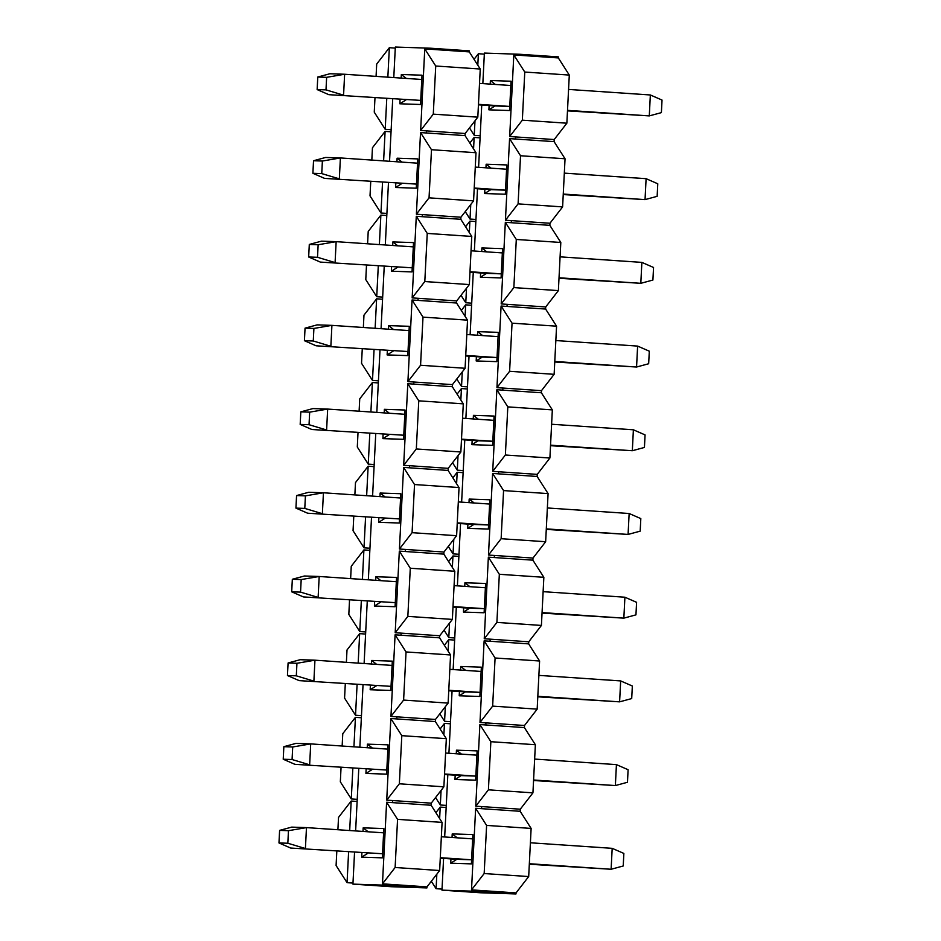 <?xml version="1.0" encoding="UTF-8"?>
<svg xmlns="http://www.w3.org/2000/svg" width="941" height="941" viewBox="0 0 941 941"><rect width="100%" height="100%" fill="white"/><g stroke="black" fill="none" stroke-linecap="round" stroke-linejoin="round"><path stroke-width="1.41" d="M524.772 72.045L513.81 54.907L509.681 136.527L522.337 120.177L524.772 72.045L569.293 75.068L558.331 57.93L513.81 54.907M469.5 127.905L474.252 135.351L474.993 120.801M477.805 65.211L478.393 53.731L474.052 59.342M522.337 120.177L566.858 123.2L569.293 75.068M566.858 123.2L554.202 139.539L509.681 136.527M495.378 84.467L490.379 80.538L511.045 81.22L509.563 110.52L488.897 109.838L489.12 105.545M488.897 109.838L495.025 105.945L509.763 106.439L478.463 104.322M490.202 84.114L490.379 80.538M485.956 167.816L486.144 164.24L506.799 164.934L505.317 194.234L484.662 193.54L484.874 189.259M486.144 164.24L491.143 168.168M484.662 193.54L490.79 189.659L505.529 190.153L474.217 188.024M481.721 251.529L481.898 247.954L502.565 248.636L501.082 277.936L480.416 277.254L480.639 272.961M481.898 247.954L486.897 251.882M480.416 277.254L486.544 273.361L501.282 273.855L469.982 271.726M477.475 335.231L477.663 331.655L498.318 332.349L496.836 361.638L476.181 360.956L476.393 356.674M477.663 331.655L482.662 335.584M476.181 360.956L482.31 357.074L497.048 357.556L465.736 355.439M473.241 418.945L473.417 415.369L494.084 416.051L492.602 445.352L471.935 444.658L472.159 440.376M473.417 415.369L478.416 419.298M471.935 444.658L478.063 440.776L492.802 441.27L461.502 439.141M468.994 502.647L469.183 499.071L489.838 499.765L488.355 529.054L467.701 528.371L467.912 524.078M469.183 499.071L474.182 503M467.701 528.371L473.829 524.478L488.567 524.972L457.255 522.855M464.76 586.349L464.936 582.773L485.603 583.467L484.121 612.767L463.454 612.073L463.666 607.792M464.936 582.773L469.935 586.702M463.454 612.073L469.583 608.192L484.321 608.686M460.514 670.063L460.702 666.487L481.357 667.169L479.875 696.469L459.22 695.787L459.431 691.494M460.702 666.487L465.701 670.415M459.22 695.787L465.348 691.894L480.086 692.388L448.775 690.259M456.279 753.765L456.456 750.189L477.122 750.883L475.64 780.171L454.974 779.489L455.185 775.208M456.456 750.189L461.455 754.117M454.974 779.489L461.102 775.607L475.84 776.09L444.54 773.972M452.033 837.478L452.221 833.902L472.876 834.585L471.394 863.885L450.739 863.191L450.951 858.91M452.221 833.902L457.22 837.831M450.739 863.191L456.867 859.309L471.606 859.803L440.294 857.674M528.689 876.553L516.033 892.903L471.512 889.88L475.652 808.272L481.58 808.672L481.686 806.578L520.279 809.201L520.173 811.295L531.124 828.421L528.689 876.553L484.168 873.542L471.512 889.88M475.652 808.272L486.603 825.41L531.124 828.421M520.173 811.295L481.58 808.672M532.935 792.851L488.414 789.828L475.758 806.178L479.886 724.558L490.849 741.696L535.37 744.719L532.935 792.851L520.279 809.201M475.758 806.178L481.686 806.578M479.886 724.558L485.827 724.97L485.932 722.876L524.513 725.487L524.408 727.581L535.37 744.719M524.408 727.581L485.827 724.97M537.17 709.138L492.649 706.126L479.992 722.476L484.133 640.856L495.084 657.994L539.605 661.005L537.17 709.138L524.513 725.487M479.992 722.476L485.932 722.876M484.133 640.856L490.061 641.256L490.167 639.162L528.76 641.786L528.654 643.879L539.605 661.005M528.654 643.879L490.061 641.256M541.416 625.436L496.895 622.413L484.239 638.763L488.367 557.154L499.33 574.281L543.851 577.303L541.416 625.436L528.76 641.786M484.239 638.763L490.167 639.162M488.367 557.154L494.307 557.554L494.413 555.461L532.994 558.072L532.888 560.166L543.851 577.303M532.888 560.166L494.307 557.554M545.651 541.734L501.13 538.711L488.473 555.061L492.614 473.441L503.564 490.579L548.085 493.602L545.651 541.734L532.994 558.072M488.473 555.061L494.413 555.461M492.614 473.441L498.542 473.852L498.648 471.759L537.24 474.37L537.135 476.464L548.085 493.602M537.135 476.464L498.542 473.852M549.897 458.02L505.376 455.009L492.719 471.347L496.848 389.739L507.811 406.877L552.332 409.888L549.897 458.02L537.24 474.37M492.719 471.347L498.648 471.759M496.848 389.739L502.788 390.139L502.894 388.045L541.475 390.668L541.369 392.762L552.332 409.888M541.369 392.762L502.788 390.139M554.131 374.318L509.61 371.295L496.954 387.645L501.094 306.025L512.045 323.163L556.566 326.186L554.131 374.318L541.475 390.668M496.954 387.645L502.894 388.045M501.094 306.025L507.023 306.437L507.128 304.343L545.721 306.954L545.615 309.048L556.566 326.186M545.615 309.048L507.023 306.437M558.378 290.604L513.857 287.593L501.2 303.943L505.329 222.323L516.291 239.461L560.812 242.472L558.378 290.604L545.721 306.954M501.2 303.943L507.128 304.343M505.329 222.323L511.269 222.723L511.375 220.629L549.956 223.252L549.85 225.346L560.812 242.472M549.85 225.346L511.269 222.723M562.612 206.902L518.091 203.879L505.435 220.229L509.575 138.621L520.526 155.747L565.047 158.77L562.612 206.902L549.956 223.252M505.435 220.229L511.375 220.629M509.575 138.621L515.503 139.021L515.609 136.927M554.202 139.539L554.096 141.632L565.047 158.77M554.096 141.632L515.503 139.021M520.526 155.747L518.091 203.879M465.254 211.607L470.018 219.053L470.759 204.503M473.57 148.913L474.146 137.433L469.806 143.044M477.51 188.753L475.958 219.453L470.018 219.053M475.958 219.453L474.358 251.024M465.572 226.746L469.912 221.147L475.852 221.547M473.264 272.467L470.112 334.737M469.912 221.147L469.324 232.627M466.513 288.205L465.771 302.755L471.712 303.167M465.771 302.755L461.019 295.309M461.325 310.459L465.666 304.849L471.606 305.249M469.03 356.168L465.877 418.439M465.666 304.849L465.089 316.329M462.278 371.918L461.537 386.469L467.477 386.869M461.537 386.469L456.773 379.023M457.091 394.161L461.431 388.562L467.371 388.962M464.783 439.87L461.631 502.153M461.431 388.562L460.843 400.043M458.032 455.62L457.291 470.171L463.231 470.571M457.291 470.171L452.539 462.725M452.844 477.875L457.185 472.264L463.125 472.664M460.549 523.584L457.397 585.855M457.185 472.264L456.608 483.745M453.797 539.334L453.056 553.884L458.996 554.284M453.056 553.884L448.292 546.439M448.61 561.577L452.95 555.966L458.89 556.378M456.303 607.286L453.15 669.557M452.95 555.966L452.362 567.447M449.551 623.036L448.81 637.586L454.75 637.986M448.81 637.586L444.058 630.141M444.364 645.279L448.704 639.68L454.644 640.08M452.068 691L448.916 753.27M448.704 639.68L448.128 651.16M445.316 706.738L444.575 721.288L450.516 721.7M444.575 721.288L439.812 713.843M440.129 728.993L444.47 723.382L450.41 723.782M447.822 774.702L444.67 836.972M444.47 723.382L443.881 734.862M441.07 790.452L440.329 805.002L446.269 805.402M440.329 805.002L435.577 797.556M435.883 812.695L440.223 807.096L446.163 807.496M443.587 858.404L441.976 890.151L477.393 891.339L477.452 890.292M440.223 807.096L439.647 818.576M436.836 874.154L436.095 888.704L442.035 889.104M436.095 888.704L431.331 881.258M484.168 873.542L486.603 825.41M488.414 789.828L490.849 741.696M492.649 706.126L495.084 657.994M496.895 622.413L499.33 574.281M501.13 538.711L503.564 490.579M505.376 455.009L507.811 406.877M509.61 371.295L512.045 323.163M513.857 287.593L516.291 239.461M474.146 137.433L480.086 137.845L478.593 167.322M481.745 105.051L480.086 137.845M480.192 135.751L474.252 135.351M519.75 55.307L519.797 54.272L484.38 53.084L484.333 54.131L478.393 53.731M484.333 54.131L482.839 83.62M519.797 54.272L558.389 56.883L558.331 57.93M516.033 892.903L515.986 893.95L480.557 892.774L441.976 890.151M477.393 891.339L515.986 893.95M278.971 842.948L287.828 843.242L288.464 830.68L279.606 830.385L278.971 842.948L290.651 848.041L382.564 853.758L290.651 848.041M279.606 830.385L291.71 827.115L306.472 827.61L288.464 830.68M530.395 842.783L612.179 848.335L623.859 853.428L623.224 865.979L611.121 869.261L529.312 864.226M456.867 859.309L440.27 858.18M612.179 848.335L611.121 869.261L529.336 863.72M383.622 832.832L306.472 827.61L305.413 848.535L287.828 843.242M441.353 836.749L472.664 838.878M283.217 759.234L292.075 759.528L292.71 746.978L283.853 746.683L283.217 759.234L294.898 764.327L386.798 770.056L294.898 764.327M283.853 746.683L295.956 743.402L310.706 743.896L292.71 746.978M534.641 759.081L616.426 764.621L628.106 769.714L627.471 782.277L615.367 785.559L533.559 780.512M461.102 775.607L444.517 774.478M616.426 764.621L615.367 785.559L533.582 780.007M387.857 749.13L310.706 743.896L309.648 764.821L292.075 759.528M445.599 753.047L476.899 755.164M287.452 675.532L296.309 675.826L296.944 663.276L288.087 662.982L287.452 675.532L299.132 680.625L391.044 686.354L299.132 680.625M288.087 662.982L300.191 659.7L314.953 660.194L296.944 663.276M538.875 675.379L620.66 680.919L632.34 686.013L631.705 698.575L619.601 701.845L537.793 696.81M465.348 691.894L448.751 690.776M620.66 680.919L619.601 701.845L537.817 696.305M392.103 665.416L314.953 660.194L313.894 681.119L296.309 675.826M449.833 669.333L481.145 671.462M291.698 591.83L300.555 592.124L301.191 579.562L292.333 579.268L291.698 591.83L303.378 596.923L395.279 602.64L303.378 596.923M292.333 579.268L304.437 575.998L319.187 576.48L301.191 579.562M543.122 591.666L624.906 597.217L636.587 602.311L635.951 614.861L623.848 618.143L542.04 613.097M469.583 608.192L452.997 607.063M624.906 597.217L623.848 618.143L542.063 612.591M484.321 608.674L453.021 606.557M396.337 581.714L319.187 576.48L318.129 597.406L300.555 592.124M454.08 585.631L485.38 587.749M295.933 508.116L304.79 508.411L305.425 495.86L296.568 495.566L295.933 508.116L307.613 513.21L399.525 518.938L307.613 513.21M296.568 495.566L308.672 492.284L323.433 492.778L305.425 495.86M547.356 507.964L629.141 513.504L640.821 518.597L640.186 531.159L628.082 534.429L546.274 529.395M473.829 524.478L457.232 523.361M629.141 513.504L628.082 534.429L546.298 528.889M400.584 498.012L323.433 492.778L322.375 513.704L304.79 508.411M458.314 501.918L489.626 504.047M300.179 424.415L309.036 424.709L309.671 412.146L300.814 411.852L300.179 424.415L311.859 429.508L403.76 435.224L311.859 429.508M300.814 411.852L312.918 408.582L327.668 409.076L309.671 412.146M551.602 424.25L633.387 429.802L645.067 434.895L644.432 447.445L632.328 450.727L550.52 445.693M478.063 440.776L461.478 439.647M633.387 429.802L632.328 450.727L550.544 445.175M404.818 414.299L327.668 409.076L326.609 430.002L309.036 424.709M462.56 418.216L493.86 420.345M304.413 340.701L313.271 340.995L313.906 328.444L305.049 328.15L304.413 340.701L316.094 345.794L408.006 351.522L316.094 345.794M305.049 328.15L317.152 324.868L331.914 325.363L313.906 328.444M555.849 340.548L637.622 346.088L649.302 351.181L648.667 363.744L636.563 367.025L554.755 361.979M482.31 357.074L465.713 355.945M637.622 346.088L636.563 367.025L554.778 361.473M409.064 330.597L331.914 325.363L330.856 346.288L313.271 340.995M466.795 334.514L498.107 336.631M308.66 256.999L317.517 257.293L318.152 244.742L309.295 244.448L308.66 256.999L320.34 262.092L412.24 267.82L320.34 262.092M309.295 244.448L321.399 241.167L336.149 241.661L318.152 244.742M560.083 256.846L641.868 262.386L653.548 267.479L652.913 280.042L640.809 283.312L559.001 278.277M486.544 273.361L469.959 272.243M641.868 262.386L640.809 283.312L559.025 277.771M413.299 246.883L336.149 241.661L335.09 262.586L317.517 257.293M471.041 250.8L502.341 252.929M312.894 173.297L321.751 173.591L322.387 161.029L313.529 160.735L312.894 173.297L324.574 178.39L416.487 184.107L324.574 178.39M313.529 160.735L325.633 157.465L340.395 157.947L322.387 161.029M564.329 173.132L646.102 178.684L657.783 183.777L657.147 196.328L645.044 199.61L563.236 194.564M490.79 189.659L474.193 188.529M646.102 178.684L645.044 199.61L563.259 194.058M417.545 163.181L340.395 157.947L339.336 178.872L321.751 173.591M475.276 167.098L506.587 169.215M317.141 89.583L325.998 89.877L326.633 77.327L317.776 77.033L317.141 89.583L328.821 94.676L420.721 100.405L328.821 94.676M317.776 77.033L329.879 73.751L344.629 74.245L326.633 77.327M568.564 89.43L650.349 94.97L662.029 100.064L661.394 112.626L649.29 115.896L567.482 110.862M495.025 105.945L478.44 104.827M650.349 94.97L649.29 115.896L567.505 110.356M421.78 79.479L344.629 74.245L343.571 95.17L325.998 89.877M479.522 83.384L510.822 85.513M435.73 66.011L424.767 48.873L420.639 130.481L433.283 114.143L435.73 66.011L480.251 69.022L469.288 51.896L424.767 48.873M374.977 97.805L374.259 112.179L385.21 129.305L386.763 98.605M387.857 77.174L389.351 47.697L376.694 64.047L376.071 76.374M433.283 114.143L477.816 117.154L480.251 69.022M477.816 117.154L465.16 133.504L420.639 130.481M406.336 78.432L401.337 74.504L422.003 75.186L420.521 104.486L399.854 103.792L400.066 99.511M405.983 99.911L399.854 103.792M401.16 78.079L401.337 74.504M396.914 161.781L397.102 158.206L417.757 158.9L416.275 188.188L395.608 187.506L395.832 183.213M397.102 158.206L402.101 162.134M395.608 187.506L401.748 183.613M392.679 245.495L392.856 241.919L413.522 242.602L412.04 271.902L391.374 271.208L391.585 266.926M392.856 241.919L397.855 245.836M391.374 271.208L397.502 267.326M388.433 329.197L388.621 325.621L409.276 326.304L407.794 355.604L387.127 354.922L387.351 350.628M388.621 325.621L393.62 329.55M387.127 354.922L393.267 351.028M384.199 412.899L384.375 409.323L405.042 410.017L403.56 439.318L382.893 438.624L383.105 434.342M384.375 409.323L389.374 413.252M382.893 438.624L389.021 434.742M379.952 496.613L380.14 493.037L400.795 493.719L399.313 523.02L378.647 522.326L378.87 518.044M380.14 493.037L385.14 496.966M378.647 522.326L384.787 518.444M375.718 580.315L375.894 576.739L396.561 577.433L395.079 606.722L374.412 606.039L374.624 601.746M375.894 576.739L380.893 580.668M374.412 606.039L380.54 602.158M371.472 664.028L371.66 660.453L392.315 661.135L390.833 690.435L370.166 689.741L370.389 685.46M371.66 660.453L376.659 664.37M370.166 689.741L376.306 685.86M367.237 747.73L367.413 744.155L388.08 744.837L386.598 774.137L365.931 773.455L366.143 769.162M367.413 744.155L372.413 748.083M365.931 773.455L372.06 769.562M362.991 831.432L363.179 827.857L383.834 828.55L382.352 857.851L361.685 857.157L361.909 852.875M363.179 827.857L368.178 831.785M361.685 857.157L367.825 853.275M439.647 870.519L426.991 886.869L382.469 883.846L386.61 802.238L392.538 802.638L392.644 800.544L431.237 803.155L431.131 805.249L442.082 822.387L439.647 870.519L395.126 867.496L382.469 883.846M386.61 802.238L397.561 819.364L442.082 822.387M431.131 805.249L392.538 802.638M443.881 786.805L399.36 783.794L386.716 800.144L390.844 718.524L401.807 735.662L446.328 738.685L443.881 786.805L431.237 803.155M386.716 800.144L392.644 800.544M390.844 718.524L396.784 718.924L396.89 716.842L435.471 719.453L435.365 721.547L446.328 738.685M435.365 721.547L396.784 718.924M448.128 703.103L403.607 700.08L390.95 716.43L395.091 634.822L406.041 651.948L450.563 654.971L448.128 703.103L435.471 719.453M390.95 716.43L396.89 716.842M395.091 634.822L401.019 635.222L401.125 633.128L439.718 635.751L439.612 637.833L450.563 654.971M439.612 637.833L401.019 635.222M452.362 619.401L407.841 616.379L395.196 632.728L399.325 551.108L410.288 568.246L454.809 571.269L452.362 619.401L439.718 635.751M395.196 632.728L401.125 633.128M399.325 551.108L405.265 551.52L405.371 549.426L443.952 552.038L443.846 554.131L454.809 571.269M443.846 554.131L405.265 551.52M456.608 535.688L412.087 532.677L399.431 549.015L403.571 467.406L414.522 484.544L459.043 487.556L456.608 535.688L443.952 552.038M399.431 549.015L405.371 549.426M403.571 467.406L409.5 467.806L409.606 465.713L448.198 468.336L448.092 470.429L459.043 487.556M448.092 470.429L409.5 467.806M460.855 451.986L416.322 448.963L403.677 465.313L407.806 383.705L418.769 400.831L463.29 403.854L460.855 451.986L448.198 468.336M403.677 465.313L409.606 465.713M407.806 383.705L413.746 384.104L413.852 382.011L452.433 384.622L452.327 386.716L463.29 403.854M452.327 386.716L413.746 384.104M465.089 368.272L420.568 365.261L407.912 381.611L412.052 299.991L423.003 317.129L467.524 320.152L465.089 368.272L452.433 384.622M407.912 381.611L413.852 382.011M412.052 299.991L417.98 300.391L418.086 298.297L456.679 300.92L456.573 303.014L467.524 320.152M456.573 303.014L417.98 300.391M469.336 284.57L424.803 281.547L412.158 297.897L416.287 216.289L427.249 233.415L471.77 236.438L469.336 284.57L456.679 300.92M412.158 297.897L418.086 298.297M416.287 216.289L422.227 216.689L422.333 214.595L460.914 217.218L460.808 219.3L471.77 236.438M460.808 219.3L422.227 216.689M473.57 200.868L429.049 197.845L416.392 214.195L420.533 132.575L431.484 149.713L476.005 152.736L473.57 200.868L460.914 217.218M416.392 214.195L422.333 214.595M420.533 132.575L426.461 132.987L426.567 130.893M465.16 133.504L465.054 135.598L476.005 152.736M465.054 135.598L426.461 132.987M431.484 149.713L429.049 197.845M370.742 181.519L370.013 195.881L380.976 213.019L382.528 182.319M383.61 160.876L385.104 131.399L372.448 147.749L371.824 160.088M388.468 182.719L386.904 213.419L380.976 213.019M386.904 213.419L385.304 244.989M367.59 243.79L368.213 231.451L380.87 215.113L386.798 215.513M384.222 266.421L381.07 328.691M380.87 215.113L379.376 244.589M378.282 266.021L376.729 296.721L382.669 297.121M376.729 296.721L365.778 279.583L366.496 265.221M363.344 327.492L363.967 315.164L376.623 298.815L382.564 299.214M379.988 350.134L376.823 412.405M376.623 298.815L375.13 328.291M374.048 349.734L372.495 380.423L378.423 380.834M372.495 380.423L361.532 363.297L362.261 348.935M359.109 411.205L359.733 398.866L372.389 382.517L378.317 382.928M375.741 433.836L372.589 496.107M372.389 382.517L370.895 412.005M369.801 433.436L368.249 464.136L374.189 464.536M368.249 464.136L357.298 446.999L358.015 432.637M354.863 494.907L355.486 482.58L368.143 466.23L374.083 466.63M371.507 517.55L368.343 579.821M368.143 466.23L366.649 495.707M365.567 517.138L364.014 547.838L369.942 548.238M364.014 547.838L353.051 530.712L353.781 516.338M350.628 578.621L351.252 566.282L363.908 549.932L369.837 550.332M367.261 601.252L364.108 663.523M363.908 549.932L362.414 579.409M361.32 600.852L359.768 631.552L365.708 631.952M359.768 631.552L348.817 614.414L349.534 600.052M346.382 662.323L347.006 649.984L359.662 633.646L365.602 634.046M363.026 684.954L359.862 747.225M359.662 633.646L358.168 663.123M357.086 684.554L355.533 715.254L361.462 715.654M355.533 715.254L344.571 698.116L345.3 683.754M342.148 746.025L342.771 733.698L355.427 717.348L361.356 717.748M358.78 768.668L355.627 830.938M355.427 717.348L353.934 746.825M352.84 768.268L351.287 798.956L357.227 799.368M351.287 798.956L340.336 781.83L341.054 767.468M337.901 829.739L338.525 817.4L351.181 801.05L357.121 801.461M354.545 852.37L352.934 884.117L388.351 885.293L388.41 884.246M351.181 801.05L349.687 830.538M348.605 851.97L347.053 882.67L352.981 883.07M347.053 882.67L336.09 865.532L336.819 851.17M395.126 867.496L397.561 819.364M399.36 783.794L401.807 735.662M403.607 700.08L406.041 651.948M407.841 616.379L410.288 568.246M412.087 532.677L414.522 484.544M416.322 448.963L418.769 400.831M420.568 365.261L423.003 317.129M424.803 281.547L427.249 233.415M385.104 131.399L391.044 131.799L389.55 161.287M392.703 99.017L391.044 131.799M391.15 129.705L385.21 129.305M430.707 49.273L430.755 48.226L395.338 47.05L395.279 48.097L389.351 47.697M395.279 48.097L393.785 77.574M430.755 48.226L469.347 50.849L469.288 51.896M426.991 886.869L426.943 887.916L391.515 886.728L352.934 884.117M388.351 885.293L426.943 887.916"/></g></svg>
